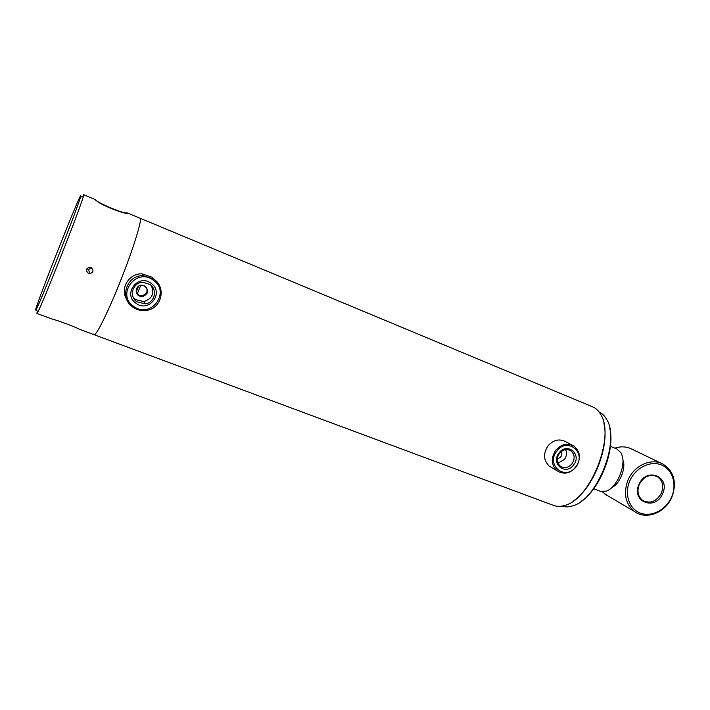 <?xml version="1.0" encoding="UTF-8"?>
<svg xmlns="http://www.w3.org/2000/svg" width="710" height="710" viewBox="0 0 710 710"><rect width="100%" height="100%" fill="white"/><g stroke="black" fill="none" stroke-linecap="round" stroke-linejoin="round"><path stroke-width="1.06" d="M603.873 423.435C609.748 446.324 593.205 488.294 573.289 501.02M139.959 218.183L140.039 218.218C142.417 218.964 134.039 246.601 121.463 278.462C108.914 310.341 96.285 336.016 94.128 334.712L553.782 505.493C557.03 506.691 560.643 506.674 564.628 505.467C590.445 499.742 615.543 435.984 600.545 414.232C598.512 410.726 595.947 408.294 592.85 406.936L592.406 406.75M136.657 293.345L139.222 295.271L142.089 295.653C146.606 294.357 148.017 291.535 146.313 287.195M139.799 296.185C134.057 294.268 135.53 285.225 141.556 285.198L144.05 285.615C149.277 290.035 148.825 293.692 142.683 296.567L139.799 296.185M561.486 451.356C562.622 455.234 561.228 457.693 557.288 458.731M127.551 213.009L127.214 212.911C122.99 214.021 94.084 201.081 95.415 199.616L95.788 199.892C98.06 204.4 129.051 215.813 127.596 213.035L140.039 218.218C142.417 218.964 134.039 246.601 121.463 278.462C108.914 310.341 96.285 336.016 94.128 334.712L93.738 334.055M610.396 446.368L617.034 449.039L621.072 452.9L622.173 455.669C625.918 466.985 616.138 488.391 605.994 491.205L600.403 491.276L593.711 488.711M623.238 460.905C625.9 469.088 619.422 484.291 611.967 487.397M565.692 449.652C567.068 452.945 566.66 456.184 564.468 459.388L557.98 463.204M573.671 464.828C565.879 476.091 550.392 463.87 558.974 453.078C566.899 441.771 582.227 454.178 573.671 464.828M559.329 453.504C556.303 458.447 556.64 462.672 560.332 466.186C564.521 468.662 568.435 467.837 572.082 463.71C575.198 458.553 574.745 454.249 570.725 450.788C566.607 448.613 562.808 449.528 559.329 453.504M572.189 445.135L565.737 441.718C559.231 438.407 553.25 439.88 547.8 446.12C543.043 453.85 543.532 460.515 549.265 466.115L551.643 467.535M575.908 466.612C587.072 452.731 567.086 436.481 556.711 451.267C545.493 465.396 565.755 481.327 575.908 466.612M555.575 450.468C561.113 444.123 567.175 442.623 573.76 445.969C580.389 451.524 581.179 458.5 576.129 466.896C570.174 473.614 563.802 474.901 557.03 470.766C551.226 465.085 550.747 458.323 555.575 450.468M151.328 285.624C154.594 293.603 152.073 298.928 143.784 301.599L135.619 299.611L133.16 297.188M151.106 283.343C164.667 292.484 148.967 313.305 136.018 303.312C122.253 294.224 138.184 273.155 151.106 283.343M136.897 301.821L145.213 303.844C154.611 302.886 157.886 289.715 149.996 284.488L143.083 282.305C132.868 281.994 128.359 296.301 136.897 301.821M156.058 280.965L152.375 277.344L142.115 273.865C128.945 273.03 119.617 288.713 126.824 299.558M153.422 280.281C136.542 266.924 115.686 294.508 133.702 306.374C150.626 319.385 171.101 292.245 153.422 280.281M132.93 307.173C118.827 298.129 126.779 274.513 143.589 275.702L154.026 279.243C166.433 287.541 161.694 308.184 146.988 310.288C141.893 311.149 137.207 310.11 132.93 307.173M599.107 412.048C602.124 413.406 604.609 415.811 606.571 419.255C620.744 440.262 597.163 500.159 572.455 505.902C568.657 507.1 565.178 507.162 562.045 506.097M609.792 428.432C615.375 450.104 599.897 489.367 581.037 501.411M138.521 286.228L136.187 291.97M140.731 285.305L137.154 294.162M91.501 267.776L88.635 269.516L86.753 268.886M88.528 273.385C85.44 270.59 85.857 268.531 89.779 267.226L90.889 267.466C93.96 270.217 93.578 272.276 89.735 273.634L88.528 273.385M35.553 310.084L36.299 309.356C40.958 301.102 78.233 206.415 80.425 197.282L80.691 195.898C80.079 193.147 36.725 302.859 35.553 310.084M83.567 194.78L83.434 196.146C81.348 205.527 42.627 303.871 37.736 312.231L36.92 313.456L50.8 318.613C56.933 320.112 75.233 326.919 79.582 329.298L94.128 334.712M36.929 312.941L37.328 311.424M83.673 194.726L95.415 199.616M639.018 484.406C646.242 466.594 670.888 476.534 662.59 493.672C655.561 511.28 630.791 501.801 639.018 484.406M639.284 484.442C643.881 476.33 649.863 473.721 657.22 476.623C662.599 480.404 663.983 485.906 661.374 493.13C656.528 501.517 650.36 504.002 642.861 500.577C637.962 496.707 636.764 491.329 639.284 484.442M671.509 497.178C665.962 509.957 651.425 517.43 640.287 513.09C629.069 508.946 624.063 493.787 629.85 480.812C635.477 467.757 650.404 460.346 661.463 464.961C672.618 469.381 677.225 484.477 671.509 497.178M671.846 497.213C665.43 512.735 646.144 520.297 634.598 511.573C625.332 503.843 623.14 493.317 628.039 479.987C634.066 465.423 651.452 457.639 663.025 464.136C674.172 471.529 677.109 482.551 671.846 497.213M607.609 495.686L602.062 491.684M622.927 504.703L621.72 504.038M614.869 448.17C620.895 446.155 626.522 446.457 631.749 449.075L661.871 463.586M140.003 218.201L592.628 406.839M142.683 296.567L142.089 295.653M549.265 466.115L557.03 470.766M569.651 450.202L570.725 450.788M143.784 301.599L145.213 303.844M142.115 273.865L143.589 275.702M36.299 309.356L37.736 312.231M80.425 197.282L83.434 196.146M89.735 273.634L88.635 269.516M657.22 476.623L656.413 476.215M634.598 511.573L604.822 494.053"/></g></svg>
